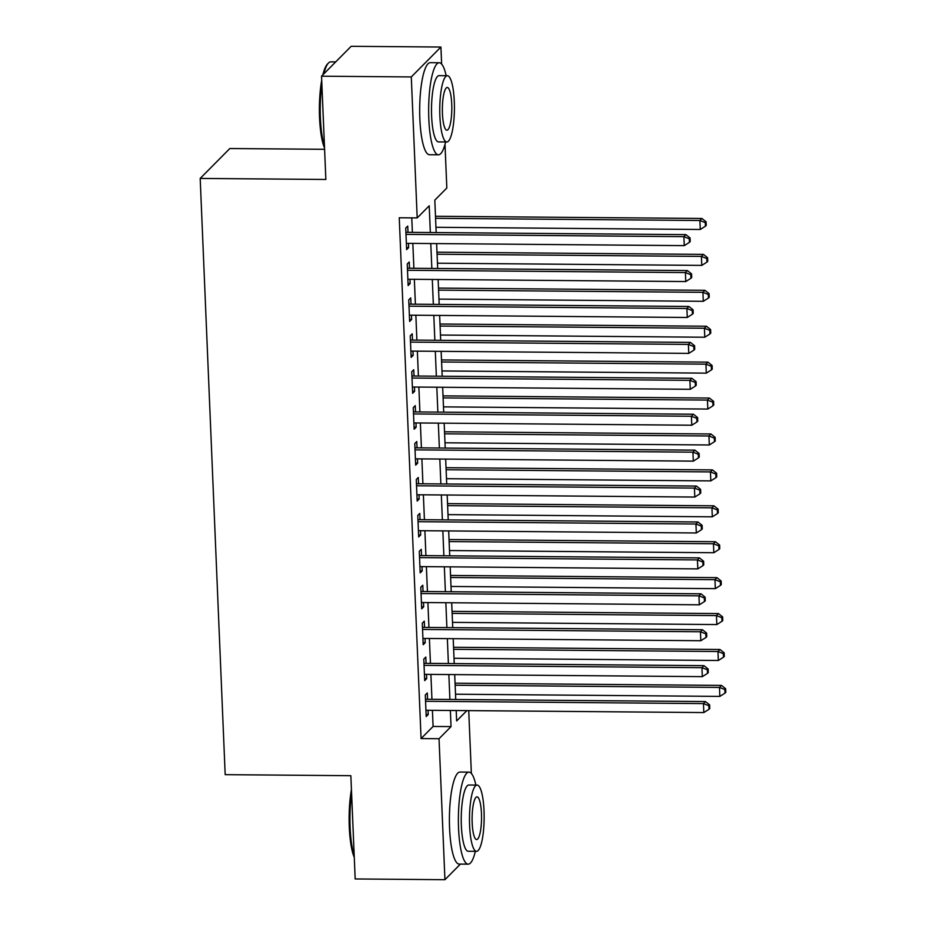<?xml version="1.0" encoding="UTF-8"?>
<svg xmlns="http://www.w3.org/2000/svg" width="926" height="926" viewBox="0 0 926 926"><rect width="100%" height="100%" fill="white"/><g stroke="black" fill="none" stroke-linecap="round" stroke-linejoin="round"><path stroke-width="1.39" d="M324.598 149.306L229.822 148.53L200.19 178.429L225.18 774.657L350.85 775.699L355.179 878.959L444.931 879.7L439.028 738.728L451.043 726.597L450.36 710.473M200.19 178.429L325.859 179.47L321.53 76.198L351.162 46.3L440.915 47.041L441.633 64.114M445.001 144.387L446.83 188.013L434.815 200.143L436.169 232.576M468.73 710.624L471.369 773.476M427.569 699.269L427.303 692.984L425.3 694.998L426.203 716.55L428.206 714.536L428.032 710.288M426.064 663.352L425.798 657.066L423.795 659.08L424.698 680.633L426.701 678.619L426.516 674.371M424.559 627.434L424.293 621.149L422.291 623.163L423.194 644.716L425.196 642.702L425.011 638.454M423.043 591.517L422.788 585.232L420.786 587.246L421.689 608.799L423.691 606.785L423.506 602.537M421.538 555.6L421.284 549.315L419.281 551.329L420.184 572.881L422.187 570.867L422.001 566.619M420.034 519.683L419.779 513.398L417.776 515.412L418.679 536.964L420.682 534.95L420.497 530.702M418.529 483.766L418.274 477.48L416.272 479.494L417.175 501.047L419.177 499.033L418.992 494.785M417.024 447.848L416.758 441.563L414.767 443.577L415.67 465.13L417.672 463.116L417.487 458.868M415.519 411.931L415.253 405.646L413.251 407.66L414.154 429.213L416.156 427.199L415.982 422.95M414.015 376.014L413.748 369.729L411.746 371.743L412.649 393.295L414.651 391.27L414.478 387.033M412.51 340.097L412.244 333.811L410.241 335.825L411.144 357.378L413.146 355.352L412.973 351.104M411.005 304.179L410.739 297.894L408.736 299.908L409.639 321.461L411.642 319.435L411.468 315.187M409.5 268.262L409.234 261.977L407.232 263.991L408.135 285.544L410.137 283.518L409.963 279.27M430.335 232.53L429.213 205.792L417.198 217.923L399.245 217.772L421.075 738.578L433.09 726.459L432.407 710.323M431.944 699.304L430.903 674.406M430.44 663.386L429.398 638.489M428.935 627.469L427.893 602.571M427.43 591.552L426.388 566.654M425.925 555.635L424.884 530.737M424.421 519.717L423.379 494.82M422.916 483.8L421.874 458.902M421.411 447.883L420.369 422.985M419.906 411.966L418.865 387.068M418.402 376.049L417.36 351.151M416.897 340.131L415.855 315.234M415.392 304.214L414.35 279.316M413.887 268.297L412.834 243.399M412.383 232.38L411.769 217.876M407.996 232.345L407.729 226.06L405.727 228.074L406.63 249.626L408.632 247.601L408.459 243.353M321.53 76.198L411.294 76.939L440.915 47.041M460.396 864.097L444.931 879.7M421.075 738.578L439.028 738.728M417.198 217.923L411.294 76.939M449.897 699.454L448.855 674.556M448.392 663.537L447.351 638.639M446.888 627.62L445.846 602.722M445.383 591.702L444.341 566.805M443.878 555.785L442.836 530.887M442.373 519.868L441.332 494.97M440.869 483.951L439.827 459.041M439.364 448.034L438.322 423.124M437.859 412.116L436.817 387.207M436.354 376.199L435.313 351.29M434.85 340.282L433.808 315.372M433.345 304.365L432.292 279.455M431.84 268.447L430.787 243.538M456.205 710.52L456.645 720.949L466.889 710.601M436.632 243.596L437.674 268.494M438.137 279.513L439.19 304.411M439.642 315.43L440.695 340.328M441.146 351.348L442.2 376.245M442.663 387.265L443.704 412.163M444.167 423.182L445.209 448.08M445.672 459.099L446.714 483.997M447.177 495.016L448.219 519.914M448.682 530.934L449.723 555.832M450.186 566.851L451.228 591.749M451.691 602.768L452.733 627.666M453.196 638.685L454.238 663.583M454.701 674.603L455.742 699.5M433.09 726.459L451.043 726.597M406.549 247.589L408.632 247.601M408.053 283.506L410.137 283.518M409.558 319.424L411.642 319.435M411.063 355.341L413.146 355.352M412.568 391.258L414.651 391.27M414.072 427.175L416.156 427.199M415.577 463.093L417.672 463.116M417.082 499.01L419.177 499.033M418.587 534.927L420.682 534.95M420.091 570.844L422.187 570.867M421.596 606.762L423.691 606.785M423.101 642.679L425.196 642.702M424.617 678.596L426.701 678.619M426.122 714.513L428.206 714.536M405.993 234.359L683.886 236.651L684.268 245.633L406.364 243.341M405.912 232.322L685.888 234.637L683.886 236.651L689.268 238.781L689.419 242.369L690.217 241.57L690.067 237.97L689.268 238.781M690.067 237.97L685.888 234.637M684.268 245.633L689.419 242.369M435.949 227.287L700.276 229.474L699.906 220.492L701.908 218.467L435.486 216.267M705.288 222.622L705.438 226.21L706.237 225.4L706.087 221.812L705.288 222.622L699.906 220.492L435.579 218.304M705.438 226.21L700.276 229.474M701.908 218.467L706.087 221.812M324.54 147.975A44.911 9.931 -89.5 0 1 319.551 117.729A44.911 9.931 -89.5 0 1 321.704 80.284M322.838 74.879A44.911 9.931 -89.5 0 1 327.434 64.102L328.464 63.037A46.022 10.174 90.5 0 0 323.799 73.906M335.698 61.903L330.779 61.857A46.022 10.174 90.5 0 0 328.464 63.037M321.866 84.173A46.022 10.174 90.5 0 0 320.396 117.984A46.022 10.174 90.5 0 0 324.459 146.192M446.17 75.701A46.022 10.174 90.5 0 0 439.213 62.76A46.022 10.174 90.5 0 0 428.819 118.875A46.022 10.174 90.5 0 0 438.449 154.792A46.022 10.174 90.5 0 0 445.626 141.967M439.213 62.76L430.231 62.679A46.022 10.174 90.5 0 0 419.848 118.806A46.022 10.174 90.5 0 0 429.479 154.723L438.449 154.792M446.818 141.979L438.554 141.909A33.139 7.327 -89.5 0 1 431.62 116.051A33.139 7.327 -89.5 0 1 439.109 75.643L447.362 75.712A33.139 7.327 90.5 0 0 439.885 116.12A33.139 7.327 90.5 0 0 446.818 141.979A33.139 7.327 90.5 0 0 454.296 101.571A33.139 7.327 90.5 0 0 447.362 75.712M442.443 113.528A21.356 4.723 90.5 0 0 446.911 130.196A21.356 4.723 90.5 0 0 451.738 104.152A21.356 4.723 90.5 0 0 447.27 87.484A21.356 4.723 90.5 0 0 442.443 113.528M354.264 857.349A44.911 9.931 -89.5 0 1 349.287 827.103A44.911 9.931 -89.5 0 1 351.429 789.658M351.591 793.547A46.022 10.174 90.5 0 0 350.121 827.346A46.022 10.174 90.5 0 0 354.195 855.566M475.895 785.074A46.022 10.174 90.5 0 0 468.938 772.122A46.022 10.174 90.5 0 0 458.555 828.249A46.022 10.174 90.5 0 0 468.186 864.166A46.022 10.174 90.5 0 0 475.351 851.341M468.938 772.122L459.967 772.053A46.022 10.174 90.5 0 0 449.573 828.168A46.022 10.174 90.5 0 0 459.203 864.085L468.186 864.166M476.543 851.341L468.29 851.283A33.139 7.327 -89.5 0 1 461.356 825.413A33.139 7.327 -89.5 0 1 468.834 785.017L477.098 785.074A33.139 7.327 90.5 0 0 469.609 825.483A33.139 7.327 90.5 0 0 476.543 851.341A33.139 7.327 90.5 0 0 484.032 810.945A33.139 7.327 90.5 0 0 477.098 785.074M472.179 822.901A21.356 4.723 90.5 0 0 476.647 839.569A21.356 4.723 90.5 0 0 481.462 813.526A21.356 4.723 90.5 0 0 476.994 796.858A21.356 4.723 90.5 0 0 472.179 822.901M407.498 270.276L685.39 272.568L685.772 281.55L407.88 279.258M407.417 268.239L687.393 270.554L685.39 272.568L690.773 274.698L690.923 278.286L691.722 277.487L691.572 273.888L690.773 274.698M691.572 273.888L687.393 270.554M685.772 281.55L690.923 278.286M409.003 306.193L686.895 308.485L687.277 317.468L409.385 315.176M408.922 304.156L688.898 306.471L686.895 308.485L692.278 310.615L692.428 314.203L693.227 313.405L693.076 309.805L692.278 310.615M693.076 309.805L688.898 306.471M687.277 317.468L692.428 314.203M410.507 342.111L688.4 344.403L688.782 353.385L410.889 351.093M410.426 340.074L690.402 342.389L688.4 344.403L693.782 346.532L693.933 350.121L694.731 349.322L694.581 345.722L693.782 346.532M694.581 345.722L690.402 342.389M688.782 353.385L693.933 350.121M412.012 378.028L689.905 380.331L690.287 389.302L412.394 387.01M411.931 375.991L691.907 378.306L689.905 380.331L695.287 382.45L695.438 386.049L696.236 385.239L696.086 381.639L695.287 382.45M696.086 381.639L691.907 378.306M690.287 389.302L695.438 386.049M437.454 263.204L701.781 265.392L701.41 256.409L703.413 254.384L436.991 252.185M706.793 258.539L706.943 262.127L707.742 261.317L707.591 257.729L706.793 258.539L701.41 256.409L437.084 254.222M706.943 262.127L701.781 265.392M703.413 254.384L707.591 257.729M438.959 299.121L703.285 301.309L702.915 292.327L704.918 290.313L438.507 288.102M708.297 294.456L708.448 298.045L709.247 297.234L709.096 293.646L708.297 294.456L702.915 292.327L438.588 290.139M708.448 298.045L703.285 301.309M704.918 290.313L709.096 293.646M440.463 335.038L704.79 337.226L704.42 328.244L706.422 326.23L440.012 324.019M709.802 330.374L709.953 333.962L710.751 333.152L710.601 329.563L709.802 330.374L704.42 328.244L440.093 326.056M709.953 333.962L704.79 337.226M706.422 326.23L710.601 329.563M441.98 370.956L706.307 373.143L705.925 364.161L707.927 362.147L441.517 359.936M711.307 366.291L711.457 369.879L712.256 369.069L712.106 365.481L711.307 366.291L705.925 364.161L441.598 361.985M711.457 369.879L706.307 373.143M707.927 362.147L712.106 365.481M413.517 413.945L691.409 416.249L691.791 425.219L413.899 422.927M413.436 411.908L693.412 414.223L691.409 416.249L696.792 418.367L696.942 421.967L697.753 421.156L697.602 417.557L696.792 418.367M697.602 417.557L693.412 414.223M691.791 425.219L696.942 421.967M443.485 406.873L707.811 409.06L707.429 400.078L709.432 398.064L443.022 395.865M712.812 402.208L712.962 405.796L713.761 404.986L713.61 401.398L712.812 402.208L707.429 400.078L443.103 397.902M712.962 405.796L707.811 409.06M709.432 398.064L713.61 401.398M415.022 449.862L692.926 452.166L693.296 461.136L415.404 458.845M414.941 447.825L694.917 450.14L692.926 452.166L698.297 454.284L698.447 457.884L699.257 457.074L699.107 453.474L698.297 454.284M699.107 453.474L694.917 450.14M693.296 461.136L698.447 457.884M444.989 442.79L709.316 444.978L708.934 435.996L710.937 433.981L444.526 431.782M714.316 438.125L714.467 441.714L715.266 440.903L715.115 437.315L714.316 438.125L708.934 435.996L444.607 433.819M714.467 441.714L709.316 444.978M710.937 433.981L715.115 437.315M416.526 485.78L694.431 488.083L694.801 497.054L416.908 494.762M416.445 483.742L696.433 486.057L694.431 488.083L699.801 490.201L699.952 493.801L700.762 492.991L700.612 489.391L699.801 490.201M700.612 489.391L696.433 486.057M694.801 497.054L699.952 493.801M446.494 478.707L710.821 480.895L710.439 471.913L712.441 469.899L446.031 467.699M715.821 474.043L715.972 477.631L716.77 476.821L716.62 473.232L715.821 474.043L710.439 471.913L446.112 469.737M715.972 477.631L710.821 480.895M712.441 469.899L716.62 473.232M418.031 521.697L695.935 524L696.306 532.971L418.413 530.679M417.95 519.66L697.938 521.975L695.935 524L701.318 526.118L701.468 529.718L702.267 528.908L702.116 525.308L701.318 526.118M702.116 525.308L697.938 521.975M696.306 532.971L701.468 529.718M447.999 514.625L712.325 516.812L711.944 507.83L713.946 505.816L447.536 503.617M717.326 509.96L717.476 513.548L718.275 512.738L718.125 509.15L717.326 509.96L711.944 507.83L447.617 505.654M717.476 513.548L712.325 516.812M713.946 505.816L718.125 509.15M419.536 557.614L697.44 559.917L697.81 568.888L419.918 566.596M419.455 555.577L699.443 557.892L697.44 559.917L702.822 562.036L702.973 565.636L703.772 564.825L703.621 561.237L702.822 562.036M703.621 561.237L699.443 557.892M697.81 568.888L702.973 565.636M449.504 550.542L713.83 552.729L713.448 543.747L715.451 541.733L449.041 539.534M718.831 545.877L718.981 549.465L719.78 548.655L719.629 545.067L718.831 545.877L713.448 543.747L449.122 541.571M718.981 549.465L713.83 552.729M715.451 541.733L719.629 545.067M421.052 593.531L698.945 595.835L699.315 604.805L421.423 602.513M420.96 591.494L700.947 593.809L698.945 595.835L704.327 597.953L704.478 601.553L705.276 600.742L705.126 597.154L704.327 597.953M705.126 597.154L700.947 593.809M699.315 604.805L704.478 601.553M451.008 586.459L715.335 588.647L714.953 579.664L716.955 577.65L450.545 575.451M720.335 581.794L720.486 585.382L721.285 584.572L721.134 580.984L720.335 581.794L714.953 579.664L450.626 577.488M720.486 585.382L715.335 588.647M716.955 577.65L721.134 580.984M422.557 629.448L700.45 631.752L700.82 640.723L422.927 638.431M422.464 627.411L702.452 629.726L700.45 631.752L705.832 633.87L705.982 637.47L706.781 636.66L706.631 633.071L705.832 633.87M706.631 633.071L702.452 629.726M700.82 640.723L705.982 637.47M452.513 622.376L716.84 624.564L716.458 615.582L718.46 613.568L452.05 611.368M721.84 617.711L721.991 621.3L722.789 620.489L722.639 616.901L721.84 617.711L716.458 615.582L452.131 613.406M721.991 621.3L716.84 624.564M718.46 613.568L722.639 616.901M424.062 665.366L701.954 667.669L702.325 676.64L424.432 674.348M423.969 663.329L703.957 665.644L701.954 667.669L707.337 669.787L707.487 673.387L708.286 672.577L708.135 668.989L707.337 669.787M708.135 668.989L703.957 665.644M702.325 676.64L707.487 673.387M454.018 658.293L718.345 660.481L717.963 651.499L719.965 649.485L453.555 647.286M723.345 653.629L723.495 657.217L724.306 656.407L724.155 652.818L723.345 653.629L717.963 651.499L453.636 649.323M723.495 657.217L718.345 660.481M719.965 649.485L724.155 652.818M425.566 701.283L703.459 703.586L703.829 712.557L425.937 710.265M425.474 699.246L705.462 701.561L703.459 703.586L708.841 705.705L708.992 709.304L709.791 708.494L709.64 704.906L708.841 705.705M709.64 704.906L705.462 701.561M703.829 712.557L708.992 709.304M455.523 694.211L719.849 696.398L719.479 687.416L721.47 685.402L455.06 683.203M724.85 689.546L725 693.134L725.81 692.324L725.66 688.736L724.85 689.546L719.479 687.416L455.141 685.24M725 693.134L719.849 696.398M721.47 685.402L725.66 688.736"/></g></svg>
